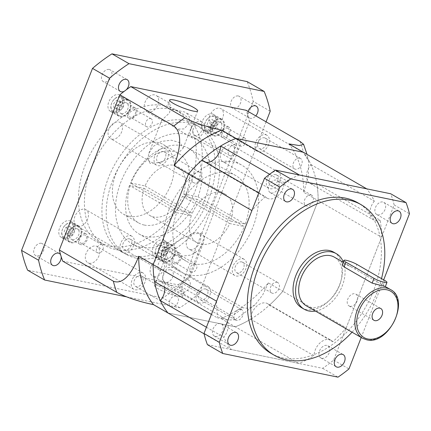 <?xml version="1.0" encoding="UTF-8"?>
<svg xmlns="http://www.w3.org/2000/svg" width="431" height="431" viewBox="0 0 431 431"><rect width="100%" height="100%" fill="white"/><g stroke="black" fill="none" stroke-linecap="round" stroke-linejoin="round"><path stroke-width="0.32" stroke-dasharray="2.15 1.62" d="M211.422 314.42L217.946 318.18A13.372 9.067 120 0 1 222.638 317.685A13.372 9.067 120 0 1 224.524 318.396A13.372 9.067 120 0 1 223.781 337.252A106.953 72.532 120 0 0 231.377 349.568L298.688 363.398A106.953 72.532 120 0 0 314.054 355.79L250.653 319.204A13.372 9.067 120 0 1 265.755 302.977A13.372 9.067 120 0 1 267.646 303.688L331.046 340.274A13.372 9.067 120 0 0 329.155 339.563A13.372 9.067 120 0 0 314.054 355.79M164.604 287.402A13.372 9.067 120 0 0 161.129 281.809A13.372 9.067 120 0 0 159.238 281.098A13.372 9.067 120 0 0 154.546 281.594M201.934 160.057A13.372 9.067 120 0 0 203.68 161.55A13.372 9.067 120 0 0 205.846 162.315M316.78 183.644A13.372 9.067 120 0 1 310.196 183.428A13.372 9.067 120 0 1 310.94 164.577A106.953 72.532 120 0 0 303.349 152.256A106.953 72.532 120 0 1 318.153 200.62A106.953 72.532 120 0 0 316.78 183.644L380.174 220.23A106.953 72.532 120 0 1 381.548 237.206L318.153 200.62L282.817 291.248L318.153 200.62L303.683 192.269A106.953 72.532 120 0 0 288.878 143.906M267.646 303.688A13.372 9.067 120 0 1 269.391 305.186A106.953 72.532 120 0 0 282.817 291.248L346.212 327.835L381.548 237.206M62.737 261.159L177.992 284.832L232.029 316.015L235.261 319.754L229.777 319.969L220.823 318.461L235.288 326.811L167.977 312.981L235.288 326.811A106.953 72.532 120 0 0 250.653 319.204M258.81 192.878L265.329 196.644A106.953 72.532 120 0 0 251.909 210.576M220.823 318.461A106.953 72.532 120 0 0 268.346 282.903L282.817 291.248A106.953 72.532 120 0 1 235.288 326.811L298.688 363.398M204.068 333.809L231.377 349.568M206.427 327.237L223.781 337.252M269.391 305.186L332.791 341.772A106.953 72.532 120 0 0 346.212 327.835M310.94 164.577L374.34 201.164A106.953 72.532 120 0 0 366.743 188.843M216.572 301.21A106.953 72.532 120 0 0 217.946 318.18M332.791 341.772A13.372 9.067 120 0 0 331.046 340.274M374.34 201.164A13.372 9.067 120 0 0 373.596 220.015A13.372 9.067 120 0 0 380.174 220.23M299.432 175.018A106.953 72.532 120 0 0 284.072 182.62A13.372 9.067 120 0 1 278.038 195.572A13.372 9.067 120 0 1 267.08 198.136A13.372 9.067 120 0 1 265.329 196.644M269.607 174.275L284.072 182.62M385.287 286.55L350.678 266.579L344.865 264.02L342.306 264.553M350.015 306.296A6.821 4.622 120 0 0 356.82 301.668A6.821 4.622 120 0 0 355.866 294.12A6.821 4.622 120 0 0 354.907 293.753A6.821 4.622 120 0 0 348.103 298.381A6.821 4.622 120 0 0 349.051 305.929A6.821 4.622 120 0 0 350.015 306.296M306.301 305.8A28.074 19.039 120 0 0 310.272 307.298A28.074 19.039 120 0 0 338.276 288.253A28.074 19.039 120 0 0 334.37 257.167M321.844 358.312A7.02 4.763 120 0 0 328.848 353.549A7.02 4.763 120 0 0 327.872 345.775A7.02 4.763 120 0 0 326.876 345.403A7.02 4.763 120 0 0 319.877 350.166A7.02 4.763 120 0 0 320.853 357.935A7.02 4.763 120 0 0 321.844 358.312M377.761 214.891A7.02 4.763 120 0 0 384.764 210.129A7.02 4.763 120 0 0 383.789 202.36A7.02 4.763 120 0 0 382.793 201.983A7.02 4.763 120 0 0 375.794 206.745A7.02 4.763 120 0 0 376.769 214.514A7.02 4.763 120 0 0 377.761 214.891M271.244 193.013A7.02 4.763 120 0 0 278.243 188.25A7.02 4.763 120 0 0 277.268 180.481A7.02 4.763 120 0 0 276.276 180.104A7.02 4.763 120 0 0 269.273 184.867A7.02 4.763 120 0 0 270.253 192.635A7.02 4.763 120 0 0 271.244 193.013M215.328 336.433A7.02 4.763 120 0 0 222.326 331.671A7.02 4.763 120 0 0 221.351 323.897A7.02 4.763 120 0 0 220.36 323.525A7.02 4.763 120 0 0 213.356 328.287A7.02 4.763 120 0 0 214.336 336.056A7.02 4.763 120 0 0 215.328 336.433M301.743 307.804A32.088 21.76 120 0 0 306.279 309.512A32.088 21.76 120 0 0 338.287 287.746A32.088 21.76 120 0 0 333.82 252.221M270.943 353.312A86.9 58.934 120 0 0 283.226 357.945A86.9 58.934 120 0 0 369.911 299.001A86.9 58.934 120 0 0 357.816 202.78M207.408 344.649L322.657 368.322A127.01 86.13 120 0 0 333.632 360.111L394.133 204.935A127.01 86.13 120 0 0 390.712 193.767M394.133 204.935L409.45 213.771M333.632 360.111L348.948 368.952M322.657 368.322L337.979 377.157M361.216 337.489L383.682 279.864M352.057 332.204A86.9 58.934 120 0 0 381.51 278.615M315.427 311.069A32.088 21.76 120 0 0 339.342 292.078A32.088 21.76 120 0 0 343.313 261.973M124.295 91.275A6.821 4.622 120 0 0 126.224 89.831M109.151 69.445A6.821 4.622 -60 0 1 110.115 69.811A6.821 4.622 -60 0 1 111.063 77.359A6.821 4.622 -60 0 1 104.259 81.987A6.821 4.622 -60 0 1 103.295 81.621A6.821 4.622 -60 0 1 102.346 74.073A6.821 4.622 -60 0 1 109.151 69.445M61.175 256.677A6.821 4.622 120 0 0 60.572 254.71M41.371 243.289A6.821 4.622 -60 0 1 42.335 243.65A6.821 4.622 -60 0 1 43.283 251.203A6.821 4.622 -60 0 1 36.484 255.825A6.821 4.622 -60 0 1 35.52 255.464A6.821 4.622 -60 0 1 34.572 247.911A6.821 4.622 -60 0 1 41.371 243.289M170.487 269.806A6.821 4.622 -60 0 1 171.446 270.172A6.821 4.622 -60 0 1 172.4 277.72A6.821 4.622 -60 0 1 165.596 282.348A6.821 4.622 -60 0 1 164.631 281.982A6.821 4.622 -60 0 1 163.683 274.434A6.821 4.622 -60 0 1 170.487 269.806M177.992 284.832A127.01 86.13 120 0 0 182.561 281.605A6.821 4.622 120 0 0 181.65 291.803A6.821 4.622 120 0 0 182.615 292.17A6.821 4.622 120 0 0 189.419 287.542A6.821 4.622 120 0 0 188.471 279.994A6.821 4.622 120 0 0 187.507 279.633A6.821 4.622 120 0 0 184.49 280.166A127.01 86.13 120 0 0 188.961 276.621L249.463 121.445A127.01 86.13 120 0 0 248.213 116.726A6.821 4.622 120 0 0 249.43 117.965A6.821 4.622 120 0 0 250.395 118.326A6.821 4.622 120 0 0 255.766 115.891M238.262 95.968A6.821 4.622 -60 0 1 239.227 96.328A6.821 4.622 -60 0 1 240.175 103.882A6.821 4.622 -60 0 1 233.376 108.504A6.821 4.622 -60 0 1 232.411 108.143A6.821 4.622 -60 0 1 231.463 100.59A6.821 4.622 -60 0 1 238.262 95.968M207.715 130.48A7.618 5.167 -60 0 1 204.849 123.632A7.618 5.167 -60 0 1 207.785 118.547A7.618 5.167 -60 0 1 213.178 116.467A7.618 5.167 -60 0 1 215.651 124.543A7.618 5.167 -60 0 1 207.715 130.48M214.245 115.88A8.69 5.894 120 0 0 208.092 118.25A8.69 5.894 120 0 0 204.747 124.053A8.69 5.894 120 0 0 206.783 131.396A8.69 5.894 120 0 0 208.011 131.859A8.69 5.894 120 0 0 216.68 125.965A8.69 5.894 120 0 0 215.473 116.343A8.69 5.894 120 0 0 214.245 115.88M158.576 256.515A7.618 5.167 -60 0 1 155.71 249.668A7.618 5.167 -60 0 1 158.646 244.582A7.618 5.167 -60 0 1 164.039 242.502A7.618 5.167 -60 0 1 166.511 250.578A7.618 5.167 -60 0 1 158.576 256.515M165.105 241.915A8.69 5.894 120 0 0 158.953 244.285A8.69 5.894 120 0 0 155.607 250.082A8.69 5.894 120 0 0 157.644 257.431A8.69 5.894 120 0 0 158.872 257.894A8.69 5.894 120 0 0 167.546 252A8.69 5.894 120 0 0 166.334 242.378A8.69 5.894 120 0 0 165.105 241.915M64.968 237.292A7.618 5.167 -60 0 1 62.102 230.445A7.618 5.167 -60 0 1 65.038 225.354A7.618 5.167 -60 0 1 70.436 223.274A7.618 5.167 -60 0 1 72.904 231.35A7.618 5.167 -60 0 1 64.968 237.292M71.498 222.687A8.69 5.894 120 0 0 65.345 225.057A8.69 5.894 120 0 0 61.999 230.86A8.69 5.894 120 0 0 64.041 238.203A8.69 5.894 120 0 0 65.27 238.666A8.69 5.894 120 0 0 73.938 232.772A8.69 5.894 120 0 0 72.726 223.15A8.69 5.894 120 0 0 71.498 222.687M214.142 135.393A8.69 5.894 -60 0 1 212.914 134.93A8.69 5.894 -60 0 1 211.702 125.308A8.69 5.894 -60 0 1 220.37 119.414A8.69 5.894 -60 0 1 221.599 119.877A8.69 5.894 -60 0 1 222.811 129.499A8.69 5.894 -60 0 1 214.142 135.393M165.003 261.428A8.69 5.894 -60 0 1 163.775 260.965A8.69 5.894 -60 0 1 162.562 251.343A8.69 5.894 -60 0 1 171.231 245.449A8.69 5.894 -60 0 1 172.459 245.912A8.69 5.894 -60 0 1 173.671 255.535A8.69 5.894 -60 0 1 165.003 261.428M71.395 242.2A8.69 5.894 -60 0 1 70.167 241.737A8.69 5.894 -60 0 1 68.955 232.115A8.69 5.894 -60 0 1 77.623 226.221A8.69 5.894 -60 0 1 78.851 226.684A8.69 5.894 -60 0 1 80.064 236.307A8.69 5.894 -60 0 1 71.395 242.2M114.107 111.257A7.618 5.167 -60 0 1 111.241 104.41A7.618 5.167 -60 0 1 114.177 99.319A7.618 5.167 -60 0 1 119.57 97.239A7.618 5.167 -60 0 1 122.043 105.315A7.618 5.167 -60 0 1 114.107 111.257M120.637 96.652A8.69 5.894 120 0 0 114.484 99.022A8.69 5.894 120 0 0 111.139 104.825A8.69 5.894 120 0 0 113.181 112.168A8.69 5.894 120 0 0 114.409 112.631A8.69 5.894 120 0 0 123.077 106.737A8.69 5.894 120 0 0 121.865 97.115A8.69 5.894 120 0 0 120.637 96.652M120.535 116.165A8.69 5.894 -60 0 1 119.306 115.702A8.69 5.894 -60 0 1 118.094 106.08A8.69 5.894 -60 0 1 126.762 100.186A8.69 5.894 -60 0 1 127.991 100.649A8.69 5.894 -60 0 1 129.203 110.271A8.69 5.894 -60 0 1 120.535 116.165M118.493 94.664A9.358 6.346 -60 0 1 119.818 95.159A9.358 6.346 -60 0 1 121.122 105.525A9.358 6.346 -60 0 1 111.785 111.871A9.358 6.346 -60 0 1 110.46 111.37A9.358 6.346 -60 0 1 109.156 101.01A9.358 6.346 -60 0 1 118.493 94.664M127.005 99.572A9.358 6.346 -60 0 1 128.325 100.073A9.358 6.346 -60 0 1 129.629 110.433A9.358 6.346 -60 0 1 120.292 116.779A9.358 6.346 -60 0 1 118.972 116.284A9.358 6.346 -60 0 1 117.668 105.918A9.358 6.346 -60 0 1 127.005 99.572M212.1 113.886A9.358 6.346 -60 0 1 213.426 114.387A9.358 6.346 -60 0 1 214.724 124.748A9.358 6.346 -60 0 1 205.393 131.099A9.358 6.346 -60 0 1 204.068 130.598A9.358 6.346 -60 0 1 202.764 120.238A9.358 6.346 -60 0 1 212.1 113.886M220.613 118.8A9.358 6.346 -60 0 1 221.933 119.301A9.358 6.346 -60 0 1 223.236 129.661A9.358 6.346 -60 0 1 213.9 136.007A9.358 6.346 -60 0 1 212.58 135.512A9.358 6.346 -60 0 1 211.276 125.146A9.358 6.346 -60 0 1 220.613 118.8M144.272 225.052A40.11 27.201 120 0 0 184.279 197.845A40.11 27.201 120 0 0 178.693 153.436A40.11 27.201 120 0 0 173.025 151.297A40.11 27.201 120 0 0 133.017 178.504A40.11 27.201 120 0 0 138.599 222.913A40.11 27.201 120 0 0 144.272 225.052M128.95 216.211A40.11 27.201 120 0 0 168.963 189.004A40.11 27.201 120 0 0 163.376 144.595A40.11 27.201 120 0 0 157.708 142.456A40.11 27.201 120 0 0 117.701 169.663A40.11 27.201 120 0 0 123.282 214.072A40.11 27.201 120 0 0 128.95 216.211M115.939 249.587A76.406 51.817 120 0 0 192.156 197.754A76.406 51.817 120 0 0 181.521 113.159A76.406 51.817 120 0 0 170.719 109.086A76.406 51.817 120 0 0 94.502 160.914A76.406 51.817 120 0 0 105.137 245.514A76.406 51.817 120 0 0 115.939 249.587M109.98 246.149A76.406 51.817 120 0 0 186.197 194.316A76.406 51.817 120 0 0 175.562 109.722A76.406 51.817 120 0 0 164.761 105.643A76.406 51.817 120 0 0 88.544 157.477A76.406 51.817 120 0 0 99.184 242.071A76.406 51.817 120 0 0 109.98 246.149M183.493 293.597C184.657 292.277 183.789 290.311 180.907 287.692C177.27 286.545 172.923 285.511 167.864 284.579L165.763 283.63L162.336 278.922L163.559 272.559L168.117 267.592L174.577 267.371L177.017 268.513L185.836 275.053L190.206 276.39L182.696 283.593L181.435 289.939L182.949 293.549L183.811 293.199L182.555 296.42A15.042 2.43 -158.7 0 1 173.273 295.197A15.042 2.43 -158.7 0 1 158.269 288.845A15.042 2.43 -158.7 0 1 154.53 285.494A15.042 2.43 -158.7 0 1 163.812 286.717A15.042 2.43 -158.7 0 1 178.811 293.064A15.042 2.43 -158.7 0 1 182.555 296.42M202.166 233.166L192.759 233.871L182.852 238.181L174.108 243.203L169.006 248.353L171.958 253.735L180.81 256.283L190.863 255.093L198.632 250.255L203.308 243.186L204.391 237.67L202.166 233.166M188.94 274.924A61.498 41.705 120 0 0 250.282 233.203A61.498 41.705 120 0 0 241.721 165.111A61.498 41.705 120 0 0 233.031 161.835A61.498 41.705 120 0 0 171.683 203.551A61.498 41.705 120 0 0 180.244 271.643A61.498 41.705 120 0 0 188.94 274.924M140.856 247.173A61.498 41.705 120 0 0 202.204 205.458A61.498 41.705 120 0 0 193.643 137.365A61.498 41.705 120 0 0 184.947 134.084A61.498 41.705 120 0 0 123.6 175.805A61.498 41.705 120 0 0 132.161 243.898A61.498 41.705 120 0 0 140.856 247.173M161.981 120.098L166.35 121.429L175.169 127.975L177.61 129.117L184.064 128.901L188.622 123.934L189.85 117.571L186.424 112.857L184.323 111.904C179.264 110.977 174.916 109.937 171.279 108.79C168.397 106.177 167.535 104.205 168.693 102.885L169.238 102.939L170.751 106.538L169.496 112.884L161.776 120.244L146.772 111.586A9.358 6.346 120 0 0 148.097 112.082A9.358 6.346 120 0 0 157.434 105.735A9.358 6.346 120 0 0 156.13 95.375A9.358 6.346 120 0 0 154.804 94.874A9.358 6.346 120 0 0 145.468 101.22A9.358 6.346 120 0 0 146.772 111.586M169.631 100.062L168.693 102.885M150.02 163.322L147.795 158.813L148.873 153.301L153.544 146.244L161.302 141.4L171.349 140.199L180.228 142.747L183.18 148.129L178.062 153.291L169.313 158.312L159.416 162.616L150.02 163.322M111.915 139.154A9.358 6.346 120 0 0 121.251 132.807A9.358 6.346 120 0 0 119.947 122.447A9.358 6.346 120 0 0 118.627 121.946A9.358 6.346 120 0 0 109.291 128.293A9.358 6.346 120 0 0 110.595 138.658A9.358 6.346 120 0 0 111.915 139.154M164.577 148.463A9.358 6.346 -60 0 1 165.903 148.964A9.358 6.346 -60 0 1 167.206 159.325A9.358 6.346 -60 0 1 157.87 165.676A9.358 6.346 -60 0 1 156.545 165.175A9.358 6.346 -60 0 1 155.241 154.815A9.358 6.346 -60 0 1 164.577 148.463M163.381 151.54A6.018 4.078 -60 0 1 164.233 151.857A6.018 4.078 -60 0 1 165.068 158.522A6.018 4.078 -60 0 1 159.066 162.6A6.018 4.078 -60 0 1 158.215 162.282A6.018 4.078 -60 0 1 157.38 155.618A6.018 4.078 -60 0 1 163.381 151.54M198.696 171.921A6.018 4.078 -60 0 1 199.548 172.238A6.018 4.078 -60 0 1 200.383 178.903A6.018 4.078 -60 0 1 194.381 182.981A6.018 4.078 -60 0 1 193.53 182.663A6.018 4.078 -60 0 1 192.695 175.999A6.018 4.078 -60 0 1 198.696 171.921M200.76 121.391A9.358 6.346 -60 0 1 202.08 121.892A9.358 6.346 -60 0 1 203.384 132.252A9.358 6.346 -60 0 1 194.047 138.604A9.358 6.346 -60 0 1 192.727 138.103A9.358 6.346 -60 0 1 191.423 127.743A9.358 6.346 -60 0 1 200.76 121.391M199.564 124.467A6.018 4.078 -60 0 1 200.41 124.785A6.018 4.078 -60 0 1 201.25 131.45A6.018 4.078 -60 0 1 195.248 135.528A6.018 4.078 -60 0 1 194.397 135.21A6.018 4.078 -60 0 1 193.562 128.546A6.018 4.078 -60 0 1 199.564 124.467M234.879 144.848A6.018 4.078 -60 0 1 235.73 145.166A6.018 4.078 -60 0 1 236.565 151.831A6.018 4.078 -60 0 1 230.563 155.909A6.018 4.078 -60 0 1 229.712 155.591A6.018 4.078 -60 0 1 228.877 148.927A6.018 4.078 -60 0 1 234.879 144.848M212.919 125.399A9.358 6.346 120 0 0 222.251 119.048A9.358 6.346 120 0 0 220.952 108.687A9.358 6.346 120 0 0 219.627 108.186A9.358 6.346 120 0 0 210.29 114.538A9.358 6.346 120 0 0 211.594 124.898A9.358 6.346 120 0 0 212.919 125.399M265.582 134.709A9.358 6.346 -60 0 1 266.902 135.205A9.358 6.346 -60 0 1 268.206 145.57A9.358 6.346 -60 0 1 258.869 151.917A9.358 6.346 -60 0 1 257.549 151.416A9.358 6.346 -60 0 1 256.246 141.056A9.358 6.346 -60 0 1 265.582 134.709M264.381 137.78A6.018 4.078 -60 0 1 265.232 138.103A6.018 4.078 -60 0 1 266.072 144.762A6.018 4.078 -60 0 1 260.071 148.846A6.018 4.078 -60 0 1 259.22 148.523A6.018 4.078 -60 0 1 258.379 141.864A6.018 4.078 -60 0 1 264.381 137.78M299.696 158.161A6.018 4.078 -60 0 1 300.547 158.484A6.018 4.078 -60 0 1 301.388 165.143A6.018 4.078 -60 0 1 295.386 169.227A6.018 4.078 -60 0 1 294.535 168.904A6.018 4.078 -60 0 1 293.694 162.245A6.018 4.078 -60 0 1 299.696 158.161M224.19 162.218A9.358 6.346 120 0 0 233.521 155.866A9.358 6.346 120 0 0 232.223 145.506A9.358 6.346 120 0 0 230.897 145.005A9.358 6.346 120 0 0 221.561 151.356A9.358 6.346 120 0 0 222.865 161.717A9.358 6.346 120 0 0 224.19 162.218M276.853 171.527A9.358 6.346 -60 0 1 278.173 172.023A9.358 6.346 -60 0 1 279.477 182.388A9.358 6.346 -60 0 1 270.14 188.735A9.358 6.346 -60 0 1 268.82 188.239A9.358 6.346 -60 0 1 267.516 177.874A9.358 6.346 -60 0 1 276.853 171.527M275.651 174.598A6.018 4.078 -60 0 1 276.503 174.921A6.018 4.078 -60 0 1 277.343 181.58A6.018 4.078 -60 0 1 271.341 185.664A6.018 4.078 -60 0 1 270.49 185.341A6.018 4.078 -60 0 1 269.65 178.682A6.018 4.078 -60 0 1 275.651 174.598M310.966 194.979A6.018 4.078 -60 0 1 311.818 195.302A6.018 4.078 -60 0 1 312.658 201.961A6.018 4.078 -60 0 1 306.656 206.045A6.018 4.078 -60 0 1 305.805 205.722A6.018 4.078 -60 0 1 304.97 199.063A6.018 4.078 -60 0 1 310.966 194.979M190.163 249.49A9.358 6.346 120 0 0 199.494 243.143A9.358 6.346 120 0 0 198.195 232.783A9.358 6.346 120 0 0 196.87 232.282A9.358 6.346 120 0 0 187.533 238.634A9.358 6.346 120 0 0 188.837 248.994A9.358 6.346 120 0 0 190.163 249.49M242.825 258.805A9.358 6.346 -60 0 1 244.145 259.3A9.358 6.346 -60 0 1 245.449 269.666A9.358 6.346 -60 0 1 236.113 276.012A9.358 6.346 -60 0 1 234.793 275.511A9.358 6.346 -60 0 1 233.489 265.151A9.358 6.346 -60 0 1 242.825 258.805M241.624 261.876A6.018 4.078 -60 0 1 242.475 262.199A6.018 4.078 -60 0 1 243.316 268.858A6.018 4.078 -60 0 1 237.314 272.942A6.018 4.078 -60 0 1 236.463 272.618A6.018 4.078 -60 0 1 235.622 265.959A6.018 4.078 -60 0 1 241.624 261.876M276.939 282.257A6.018 4.078 -60 0 1 277.79 282.58A6.018 4.078 -60 0 1 278.631 289.239A6.018 4.078 -60 0 1 272.629 293.322A6.018 4.078 -60 0 1 271.778 292.999A6.018 4.078 -60 0 1 270.943 286.34A6.018 4.078 -60 0 1 276.939 282.257M153.98 276.562A9.358 6.346 120 0 0 163.317 270.215A9.358 6.346 120 0 0 162.013 259.855A9.358 6.346 120 0 0 160.688 259.354A9.358 6.346 120 0 0 151.356 265.701A9.358 6.346 120 0 0 152.655 276.066A9.358 6.346 120 0 0 153.98 276.562M207.963 286.373A9.358 6.346 -60 0 1 209.267 296.738A9.358 6.346 -60 0 1 199.936 303.085A9.358 6.346 -60 0 1 198.61 302.584A9.358 6.346 -60 0 1 197.306 292.223A9.358 6.346 -60 0 1 206.643 285.877A9.358 6.346 -60 0 1 207.963 286.373L190.206 276.39M205.447 288.948A6.018 4.078 -60 0 1 206.293 289.271A6.018 4.078 -60 0 1 207.133 295.93A6.018 4.078 -60 0 1 201.132 300.008A6.018 4.078 -60 0 1 200.28 299.69A6.018 4.078 -60 0 1 199.445 293.026A6.018 4.078 -60 0 1 205.447 288.948M240.762 309.329A6.018 4.078 -60 0 1 241.613 309.652A6.018 4.078 -60 0 1 242.448 316.311A6.018 4.078 -60 0 1 236.447 320.389A6.018 4.078 -60 0 1 235.595 320.071A6.018 4.078 -60 0 1 234.76 313.407A6.018 4.078 -60 0 1 240.762 309.329M89.158 263.249A9.358 6.346 120 0 0 98.494 256.903A9.358 6.346 120 0 0 97.191 246.537A9.358 6.346 120 0 0 95.871 246.042A9.358 6.346 120 0 0 86.534 252.388A9.358 6.346 120 0 0 87.838 262.748A9.358 6.346 120 0 0 89.158 263.249M141.821 272.559A9.358 6.346 -60 0 1 143.146 273.06A9.358 6.346 -60 0 1 144.45 283.42A9.358 6.346 -60 0 1 135.113 289.772A9.358 6.346 -60 0 1 133.788 289.271A9.358 6.346 -60 0 1 132.484 278.911A9.358 6.346 -60 0 1 141.821 272.559M140.625 275.635A6.018 4.078 -60 0 1 141.476 275.953A6.018 4.078 -60 0 1 142.311 282.617A6.018 4.078 -60 0 1 136.309 286.696A6.018 4.078 -60 0 1 135.458 286.378A6.018 4.078 -60 0 1 134.623 279.714A6.018 4.078 -60 0 1 140.625 275.635M175.94 296.016A6.018 4.078 -60 0 1 176.791 296.334A6.018 4.078 -60 0 1 177.626 302.998A6.018 4.078 -60 0 1 171.624 307.077A6.018 4.078 -60 0 1 170.778 306.759A6.018 4.078 -60 0 1 169.938 300.095A6.018 4.078 -60 0 1 175.94 296.016M77.887 226.431A9.358 6.346 120 0 0 87.224 220.085A9.358 6.346 120 0 0 85.92 209.719A9.358 6.346 120 0 0 84.6 209.224A9.358 6.346 120 0 0 75.263 215.57A9.358 6.346 120 0 0 76.567 225.93A9.358 6.346 120 0 0 77.887 226.431M130.55 235.741A9.358 6.346 -60 0 1 131.875 236.242A9.358 6.346 -60 0 1 133.179 246.602A9.358 6.346 -60 0 1 123.842 252.949A9.358 6.346 -60 0 1 122.517 252.453A9.358 6.346 -60 0 1 121.213 242.093A9.358 6.346 -60 0 1 130.55 235.741M129.354 238.817A6.018 4.078 -60 0 1 130.205 239.135A6.018 4.078 -60 0 1 131.04 245.799A6.018 4.078 -60 0 1 125.038 249.878A6.018 4.078 -60 0 1 124.187 249.56A6.018 4.078 -60 0 1 123.352 242.895A6.018 4.078 -60 0 1 129.354 238.817M164.669 259.198A6.018 4.078 -60 0 1 165.52 259.516A6.018 4.078 -60 0 1 166.355 266.18A6.018 4.078 -60 0 1 160.354 270.259A6.018 4.078 -60 0 1 159.502 269.941A6.018 4.078 -60 0 1 158.667 263.276A6.018 4.078 -60 0 1 164.669 259.198M145.08 185.96L192.312 213.216L177.696 210.215L130.464 182.954L145.08 185.96A28.074 19.039 -60 0 1 173.817 165.305A28.074 19.039 -60 0 1 177.787 166.802A28.074 19.039 -60 0 1 183.385 193.826L198.001 196.827A49.468 33.548 120 0 0 188.476 148.275A49.468 33.548 120 0 0 181.489 145.64A49.468 33.548 120 0 0 130.464 182.954M188.476 148.275L235.709 175.536A49.468 33.548 120 0 1 245.228 224.082L230.612 221.081A28.074 19.039 120 0 0 225.014 194.063A28.074 19.039 120 0 0 221.049 192.565A28.074 19.039 120 0 0 192.312 213.216M235.709 175.536A49.468 33.548 120 0 0 228.716 172.896A49.468 33.548 120 0 0 177.696 210.215M245.228 224.082L198.001 196.827M136.541 258.239A73.529 49.867 120 0 0 209.892 208.356A73.529 49.867 120 0 0 199.655 126.946A73.529 49.867 120 0 0 189.263 123.024A73.529 49.867 120 0 0 115.912 172.901A73.529 49.867 120 0 0 126.148 254.317A73.529 49.867 120 0 0 136.541 258.239M132.29 255.782A73.529 49.867 120 0 0 205.635 205.905A73.529 49.867 120 0 0 195.399 124.489A73.529 49.867 120 0 0 185.007 120.567A73.529 49.867 120 0 0 111.656 170.444A73.529 49.867 120 0 0 121.892 251.86A73.529 49.867 120 0 0 132.29 255.782M162.961 239.922A9.358 6.346 -60 0 1 164.286 240.423A9.358 6.346 -60 0 1 165.59 250.783A9.358 6.346 -60 0 1 156.254 257.135A9.358 6.346 -60 0 1 154.928 256.634A9.358 6.346 -60 0 1 153.625 246.273A9.358 6.346 -60 0 1 162.961 239.922M171.473 244.835A9.358 6.346 -60 0 1 172.793 245.331A9.358 6.346 -60 0 1 174.097 255.696A9.358 6.346 -60 0 1 164.761 262.043A9.358 6.346 -60 0 1 163.441 261.547A9.358 6.346 -60 0 1 162.137 251.181A9.358 6.346 -60 0 1 171.473 244.835M69.353 220.694A9.358 6.346 -60 0 1 70.679 221.195A9.358 6.346 -60 0 1 71.982 231.555A9.358 6.346 -60 0 1 62.646 237.907A9.358 6.346 -60 0 1 61.321 237.406A9.358 6.346 -60 0 1 60.017 227.045A9.358 6.346 -60 0 1 69.353 220.694M77.866 225.607A9.358 6.346 -60 0 1 79.185 226.108A9.358 6.346 -60 0 1 80.489 236.468A9.358 6.346 -60 0 1 71.153 242.815A9.358 6.346 -60 0 1 69.833 242.319A9.358 6.346 -60 0 1 68.529 231.953A9.358 6.346 -60 0 1 77.866 225.607M270.215 111.214L253.196 101.393A153.748 104.264 120 0 0 247.141 81.604M253.196 101.393L182.232 283.404A153.748 104.264 120 0 1 162.789 297.956L27.606 270.189M126.563 296.84L179.808 307.777A153.748 104.264 120 0 0 199.251 293.225L182.232 283.404M266.072 121.838L199.251 293.225M248.057 111.44A6.821 4.622 120 0 0 247.609 114.765A127.01 86.13 120 0 0 246.047 110.277M179.808 307.777L162.789 297.956M230.612 221.081L183.385 193.826M188.961 276.621L243.003 307.809A127.01 86.13 -60 0 1 232.029 316.015M182.561 281.605A127.01 86.13 120 0 0 184.49 280.166A6.821 4.622 120 0 0 182.561 281.605M249.463 121.445L303.499 152.628L308.709 161.334L308.273 177.001L303.683 192.269M248.213 116.726A127.01 86.13 120 0 0 247.609 114.765A6.821 4.622 120 0 0 248.213 116.726M268.346 282.903L262.738 294.874L255.087 304.814L249.102 308.391L243.003 307.809M129.505 185.416A49.468 33.548 120 0 0 139.03 233.963A49.468 33.548 120 0 0 197.042 199.284L182.426 196.283A28.074 19.039 -60 0 1 149.719 215.435A28.074 19.039 -60 0 1 144.121 188.417L129.505 185.416L176.737 212.672A49.468 33.548 120 0 0 186.257 261.224A49.468 33.548 120 0 0 244.269 226.544L197.042 199.284M176.737 212.672L191.353 215.672A28.074 19.039 120 0 0 196.951 242.696A28.074 19.039 120 0 0 229.653 223.538L244.269 226.544M191.353 215.672L144.121 188.417M182.426 196.283L229.653 223.538M119.829 100.919L119.974 104.889L116.984 108.219L113.854 107.578L113.709 103.607L116.699 100.278L119.829 100.919L123.234 102.885L123.374 106.856L119.974 104.889M123.374 106.856L120.389 110.185L117.254 109.544L117.113 105.568L120.104 102.239L123.234 102.885M120.104 102.239L116.699 100.278M117.113 105.568L113.709 103.607M117.254 109.544L113.854 107.578M120.389 110.185L116.984 108.219M65.814 227.616L69.348 226.065L71.234 228.732L69.59 232.95L66.056 234.502L64.171 231.835L65.814 227.616L69.213 229.583L72.747 228.031L69.348 226.065M158.317 252.841L158.177 248.865L161.167 245.535L164.297 246.182L164.443 250.152L161.453 253.482L158.317 252.841L161.722 254.802L161.582 250.831L158.177 248.865M212.338 126.143L208.803 127.689L206.912 125.028L208.556 120.809L212.09 119.258L213.981 121.925L212.338 126.143L215.742 128.104L212.208 129.656L208.803 127.689M72.747 228.031L74.638 230.698L72.995 234.911L69.461 236.463L67.57 233.801L69.213 229.583M67.57 233.801L64.171 231.835M69.461 236.463L66.056 234.502M72.995 234.911L69.59 232.95M74.638 230.698L71.234 228.732M212.208 129.656L210.317 126.989L211.96 122.776L215.495 121.224L217.386 123.891L215.742 128.104M217.386 123.891L213.981 121.925M215.495 121.224L212.09 119.258M211.96 122.776L208.556 120.809M210.317 126.989L206.912 125.028M161.582 250.831L164.572 247.502L167.702 248.143L167.842 252.119L164.857 255.448L161.722 254.802M164.857 255.448L161.453 253.482M167.842 252.119L164.443 250.152M167.702 248.143L164.297 246.182M164.572 247.502L161.167 245.535M215.101 132.937A6.018 4.078 120 0 0 221.103 128.853A6.018 4.078 120 0 0 220.263 122.194A6.018 4.078 120 0 0 219.411 121.871A6.018 4.078 120 0 0 213.41 125.954A6.018 4.078 120 0 0 214.25 132.613A6.018 4.078 120 0 0 215.101 132.937M227.924 126.784A6.018 4.078 -60 0 1 228.775 127.102A6.018 4.078 -60 0 1 229.61 133.766A6.018 4.078 -60 0 1 223.608 137.845A6.018 4.078 -60 0 1 222.757 137.527A6.018 4.078 -60 0 1 221.922 130.862A6.018 4.078 -60 0 1 227.924 126.784M227.396 128.136A4.547 3.082 -60 0 1 228.037 128.379A4.547 3.082 -60 0 1 228.672 133.411A4.547 3.082 -60 0 1 224.136 136.492A4.547 3.082 -60 0 1 223.495 136.25A4.547 3.082 -60 0 1 222.859 131.218A4.547 3.082 -60 0 1 227.396 128.136M244.205 137.834A4.547 3.082 -60 0 1 244.846 138.076A4.547 3.082 -60 0 1 245.476 143.108A4.547 3.082 -60 0 1 240.945 146.195A4.547 3.082 -60 0 1 240.299 145.953A4.547 3.082 -60 0 1 239.668 140.921A4.547 3.082 -60 0 1 244.205 137.834M165.962 258.972A6.018 4.078 120 0 0 171.964 254.888A6.018 4.078 120 0 0 171.123 248.229A6.018 4.078 120 0 0 170.272 247.906A6.018 4.078 120 0 0 164.27 251.99A6.018 4.078 120 0 0 165.111 258.648A6.018 4.078 120 0 0 165.962 258.972M178.784 252.819A6.018 4.078 -60 0 1 179.635 253.137A6.018 4.078 -60 0 1 180.47 259.801A6.018 4.078 -60 0 1 174.469 263.88A6.018 4.078 -60 0 1 173.618 263.562A6.018 4.078 -60 0 1 172.783 256.898A6.018 4.078 -60 0 1 178.784 252.819M174.997 262.527A4.547 3.082 120 0 0 179.533 259.446A4.547 3.082 120 0 0 178.897 254.414A4.547 3.082 120 0 0 178.256 254.171A4.547 3.082 120 0 0 173.72 257.253A4.547 3.082 120 0 0 174.356 262.285A4.547 3.082 120 0 0 174.997 262.527M195.065 263.869A4.547 3.082 -60 0 1 195.706 264.111A4.547 3.082 -60 0 1 196.337 269.143A4.547 3.082 -60 0 1 191.806 272.23A4.547 3.082 -60 0 1 191.159 271.988A4.547 3.082 -60 0 1 190.529 266.956A4.547 3.082 -60 0 1 195.065 263.869M72.354 239.744A6.018 4.078 120 0 0 78.356 235.66A6.018 4.078 120 0 0 77.515 229.001A6.018 4.078 120 0 0 76.664 228.678A6.018 4.078 120 0 0 70.662 232.762A6.018 4.078 120 0 0 71.503 239.42A6.018 4.078 120 0 0 72.354 239.744M85.176 233.591A6.018 4.078 -60 0 1 86.028 233.914A6.018 4.078 -60 0 1 86.863 240.573A6.018 4.078 -60 0 1 80.861 244.657A6.018 4.078 -60 0 1 80.015 244.334A6.018 4.078 -60 0 1 79.175 237.675A6.018 4.078 -60 0 1 85.176 233.591M81.389 243.305A4.547 3.082 120 0 0 85.925 240.218A4.547 3.082 120 0 0 85.29 235.186A4.547 3.082 120 0 0 84.648 234.943A4.547 3.082 120 0 0 80.112 238.025A4.547 3.082 120 0 0 80.748 243.062A4.547 3.082 120 0 0 81.389 243.305M101.457 244.641A4.547 3.082 -60 0 1 102.099 244.883A4.547 3.082 -60 0 1 102.729 249.921A4.547 3.082 -60 0 1 98.198 253.002A4.547 3.082 -60 0 1 97.557 252.76A4.547 3.082 -60 0 1 96.921 247.728A4.547 3.082 -60 0 1 101.457 244.641M121.494 113.709A6.018 4.078 120 0 0 127.495 109.63A6.018 4.078 120 0 0 126.655 102.966A6.018 4.078 120 0 0 125.804 102.648A6.018 4.078 120 0 0 119.802 106.726A6.018 4.078 120 0 0 120.642 113.385A6.018 4.078 120 0 0 121.494 113.709M134.316 107.556A6.018 4.078 -60 0 1 135.167 107.879A6.018 4.078 -60 0 1 136.002 114.538A6.018 4.078 -60 0 1 130 118.622A6.018 4.078 -60 0 1 129.149 118.299A6.018 4.078 -60 0 1 128.314 111.64A6.018 4.078 -60 0 1 134.316 107.556M133.788 108.908A4.547 3.082 -60 0 1 134.429 109.151A4.547 3.082 -60 0 1 135.065 114.183A4.547 3.082 -60 0 1 130.528 117.27A4.547 3.082 -60 0 1 129.887 117.027A4.547 3.082 -60 0 1 129.252 111.99A4.547 3.082 -60 0 1 133.788 108.908M150.597 118.606A4.547 3.082 -60 0 1 151.238 118.848A4.547 3.082 -60 0 1 151.868 123.886A4.547 3.082 -60 0 1 147.337 126.967A4.547 3.082 -60 0 1 146.691 126.725A4.547 3.082 -60 0 1 146.061 121.693A4.547 3.082 -60 0 1 150.597 118.606M355.031 269.165L356.89 264.402M362.466 338.216A28.074 19.039 120 0 0 366.436 339.714A28.074 19.039 120 0 0 394.44 320.664A28.074 19.039 120 0 0 390.534 289.584M383.116 285.376L384.969 280.608M300.084 141.465A127.01 86.13 -60 0 1 303.499 152.628M310.196 183.428L373.596 220.015M161.129 281.809L224.524 318.396M203.68 161.55L267.08 198.136M355.866 294.12L380.762 308.483M327.872 345.775L343.189 354.616M383.789 202.36L399.106 211.195M277.268 180.481L292.584 189.317M221.351 323.897L236.667 332.737M214.336 336.056L229.653 344.897M270.253 192.635L285.57 201.476M376.769 214.514L392.086 223.355M320.853 357.935L336.169 366.776M343.195 262.263L350.678 266.579M349.051 305.929L373.946 320.292M127.134 79.633L110.115 69.811M59.354 253.476L42.335 243.65M188.471 279.994L171.446 270.172M256.246 106.155L239.227 96.328M204.849 123.632L204.747 124.053M207.785 118.547L208.092 118.25M155.71 249.668L155.607 250.082M158.646 244.582L158.953 244.285M62.102 230.445L61.999 230.86M65.038 225.354L65.345 225.057M206.783 131.396L212.914 134.93M157.644 257.431L163.775 260.965M64.041 238.203L70.167 241.737M111.241 104.41L111.139 104.825M114.177 99.319L114.484 99.022M113.181 112.168L119.306 115.702M128.325 100.073L119.818 95.159M221.933 119.301L213.426 114.387M163.376 144.595L178.693 153.436M175.562 109.722L181.521 113.159M169.006 248.353L154.53 285.494M193.643 137.365L241.721 165.111M148.873 153.301L161.77 120.227M165.903 148.964L119.947 122.447M199.548 172.238L164.233 151.857M202.08 121.892L186.424 112.857M169.238 102.939L156.13 95.375M235.73 145.166L200.41 124.785M266.902 135.205L220.952 108.687M300.547 158.484L265.232 138.103M278.173 172.023L232.223 145.506M311.818 195.302L276.503 174.921M244.145 259.3L198.195 232.783M277.79 282.58L242.475 262.199M177.017 268.513L162.013 259.855M198.61 302.584L182.949 293.549M241.613 309.652L206.293 289.271M143.146 273.06L97.191 246.537M176.791 296.334L141.476 275.953M131.875 236.242L85.92 209.719M165.52 259.516L130.205 239.135M195.399 124.489L199.655 126.946M172.793 245.331L164.286 240.423M79.185 226.108L70.679 221.195M69.833 242.319L61.321 237.406M163.441 261.547L154.928 256.634M121.892 251.86L126.148 254.317M177.787 166.802L225.014 194.063M235.261 319.754L255.087 304.814M308.709 161.334L307.028 154.384M159.502 269.941L124.187 249.56M122.517 252.453L76.567 225.93M170.778 306.759L135.458 286.378M133.788 289.271L87.838 262.748M235.595 320.071L200.28 299.69M165.763 283.63L152.655 276.066M271.778 292.999L236.463 272.618M234.793 275.511L188.837 248.994M305.805 205.722L270.49 185.341M268.82 188.239L222.865 161.717M294.535 168.904L259.22 148.523M257.549 151.416L211.594 124.898M229.712 155.591L194.397 135.21M192.727 138.103L175.169 127.975M193.53 182.663L158.215 162.282M156.545 165.175L110.595 138.658M183.18 148.129L197.657 110.993M139.03 233.963L186.257 261.224M132.161 243.898L180.244 271.643M203.308 243.186L190.416 276.255M149.719 215.435L196.951 242.696M99.184 242.071L105.137 245.514M123.282 214.072L138.599 222.913M212.58 135.512L204.068 130.598M118.972 116.284L110.46 111.37M121.865 97.115L127.991 100.649M72.726 223.15L78.851 226.684M166.334 242.378L172.459 245.912M215.473 116.343L221.599 119.877M249.43 117.965L232.411 108.143M181.65 291.803L164.631 281.982M52.539 265.286L35.52 255.464M120.319 91.442L103.295 81.621M228.775 127.102L220.263 122.194M244.846 138.076L228.037 128.379M240.299 145.953L223.495 136.25M222.757 137.527L214.25 132.613M179.635 253.137L171.123 248.229M195.706 264.111L178.897 254.414M191.159 271.988L174.356 262.285M173.618 263.562L165.111 258.648M86.028 233.914L77.515 229.001M102.099 244.883L85.29 235.186M97.557 252.76L80.748 243.062M80.015 244.334L71.503 239.42M135.167 107.879L126.655 102.966M151.238 118.848L134.429 109.151M146.691 126.725L129.887 117.027M129.149 118.299L120.642 113.385"/><path stroke-width="0.65" d="M258.81 192.878L201.934 160.057A106.953 72.532 120 0 0 188.509 173.989L251.909 210.576L216.572 301.21L153.172 264.623L188.509 173.989L153.172 264.623A106.953 72.532 120 0 0 154.546 281.594L211.422 314.42M205.846 162.315A13.372 9.067 120 0 0 220.672 146.034L269.607 174.275M307.028 154.384L303.602 144.326L299.243 145.543L288.878 143.906L366.743 188.843L299.432 175.018L236.032 138.432L303.349 152.256L236.032 138.432A106.953 72.532 120 0 0 220.672 146.034M164.604 287.402A13.372 9.067 120 0 1 160.386 300.666A106.953 72.532 120 0 0 167.977 312.981L204.068 333.809M160.386 300.666L206.427 327.237M356.89 264.402A8.022 1.298 21.3 0 0 346.303 260.329A8.022 1.298 21.3 0 0 343.938 260.367A8.022 1.298 21.3 0 0 345.931 262.156L374.016 278.361A8.022 1.298 21.3 0 0 382.017 281.745A8.022 1.298 21.3 0 0 386.968 282.397A8.022 1.298 21.3 0 0 384.969 280.608L356.89 264.402M374.905 320.659A6.821 4.622 120 0 0 381.71 316.031A6.821 4.622 120 0 0 380.762 308.483A6.821 4.622 120 0 0 379.797 308.122A6.821 4.622 120 0 0 372.993 312.744A6.821 4.622 120 0 0 373.946 320.292A6.821 4.622 120 0 0 374.905 320.659M343.195 262.263L334.37 257.167A28.074 19.039 120 0 0 330.399 255.669A28.074 19.039 120 0 0 302.395 274.714A28.074 19.039 120 0 0 306.301 305.8L362.466 338.216L366.646 339.79C388.563 345.84 410.845 299.631 390.534 289.584A28.074 19.039 120 0 0 386.564 288.086A28.074 19.039 120 0 0 358.56 307.131A28.074 19.039 120 0 0 362.466 338.216M343.938 260.367L342.306 264.553L344.078 266.918L372.158 283.124L385.336 286.588L390.534 289.584M337.166 367.147A7.02 4.763 120 0 0 344.164 362.39A7.02 4.763 120 0 0 343.189 354.616A7.02 4.763 120 0 0 342.198 354.244A7.02 4.763 120 0 0 335.194 359.001A7.02 4.763 120 0 0 336.169 366.776A7.02 4.763 120 0 0 337.166 367.147M393.083 223.732A7.02 4.763 120 0 0 400.081 218.97A7.02 4.763 120 0 0 399.106 211.195A7.02 4.763 120 0 0 398.115 210.824A7.02 4.763 120 0 0 391.111 215.586A7.02 4.763 120 0 0 392.086 223.355A7.02 4.763 120 0 0 393.083 223.732M286.561 201.853A7.02 4.763 120 0 0 293.565 197.091A7.02 4.763 120 0 0 292.584 189.317A7.02 4.763 120 0 0 291.593 188.945A7.02 4.763 120 0 0 284.595 193.708A7.02 4.763 120 0 0 285.57 201.476A7.02 4.763 120 0 0 286.561 201.853M230.644 345.269A7.02 4.763 120 0 0 237.648 340.512A7.02 4.763 120 0 0 236.667 332.737A7.02 4.763 120 0 0 235.676 332.366A7.02 4.763 120 0 0 228.678 337.123A7.02 4.763 120 0 0 229.653 344.897A7.02 4.763 120 0 0 230.644 345.269M343.313 261.973A32.088 21.76 120 0 0 336.374 253.692L333.82 252.221A32.088 21.76 120 0 0 329.284 250.508A32.088 21.76 120 0 0 297.277 272.273A32.088 21.76 120 0 0 301.743 307.804L304.297 309.275A32.088 21.76 120 0 0 308.833 310.988A32.088 21.76 120 0 0 315.427 311.069M336.374 253.692A32.088 21.76 120 0 0 331.838 251.984A32.088 21.76 120 0 0 299.831 273.75A32.088 21.76 120 0 0 304.297 309.275M381.51 278.615A86.9 58.934 120 0 0 361.221 204.747L357.816 202.78A86.9 58.934 120 0 0 345.533 198.147A86.9 58.934 120 0 0 258.842 257.097A86.9 58.934 120 0 0 270.943 353.312L274.348 355.279A86.9 58.934 120 0 0 286.631 359.912A86.9 58.934 120 0 0 352.057 332.204M361.221 204.747A86.9 58.934 120 0 0 348.932 200.113A86.9 58.934 120 0 0 262.247 259.058A86.9 58.934 120 0 0 274.348 355.279M383.682 279.864L409.45 213.771A127.01 86.13 120 0 0 406.034 202.608L390.712 193.767L275.463 170.094A127.01 86.13 120 0 0 264.489 178.305L203.987 333.481A127.01 86.13 120 0 0 207.408 344.649L222.725 353.485L337.979 377.157A127.01 86.13 120 0 0 348.948 368.952L361.216 337.489M264.489 178.305L279.811 187.146A127.01 86.13 120 0 1 290.78 178.935L406.034 202.608M275.463 170.094L290.78 178.935M203.987 333.481L219.309 342.322A127.01 86.13 120 0 0 222.725 353.485M219.309 342.322L279.811 187.146M303.602 144.326L300.084 141.465L246.047 110.277L130.792 86.604A127.01 86.13 120 0 0 126.224 89.831A6.821 4.622 120 0 0 127.134 79.633A6.821 4.622 120 0 0 126.17 79.272A6.821 4.622 120 0 0 119.365 83.894A6.821 4.622 120 0 0 120.319 91.442A6.821 4.622 120 0 0 121.278 91.808A6.821 4.622 120 0 0 124.295 91.275A127.01 86.13 120 0 0 119.823 94.815L173.86 126.003A127.01 86.13 -60 0 1 184.834 117.792C196.455 124.074 212.483 128.266 221.566 130.081A106.953 72.532 120 0 0 174.043 165.639L188.509 173.989A106.953 72.532 120 0 1 236.032 138.432L221.566 130.081M119.823 94.815L59.322 249.991A127.01 86.13 120 0 0 60.572 254.71A6.821 4.622 120 0 0 59.354 253.476A6.821 4.622 120 0 0 58.39 253.11A6.821 4.622 120 0 0 51.591 257.738A6.821 4.622 120 0 0 52.539 265.286A6.821 4.622 120 0 0 53.503 265.647A6.821 4.622 120 0 0 58.907 263.169A6.821 4.622 120 0 0 61.175 256.677A127.01 86.13 120 0 0 62.737 261.159L116.779 292.342A127.01 86.13 -60 0 1 113.358 281.179C124.44 285.699 134.003 268.761 138.707 256.273A106.953 72.532 120 0 0 153.511 304.636C144.52 302.842 128.433 298.645 116.779 292.342M255.766 115.891A6.821 4.622 120 0 0 256.246 106.155A6.821 4.622 120 0 0 255.281 105.789A6.821 4.622 120 0 0 248.057 111.44M193.918 107.637A15.042 2.43 21.3 0 0 178.913 101.285A15.042 2.43 21.3 0 0 169.631 100.062A15.042 2.43 21.3 0 0 173.375 103.418A15.042 2.43 21.3 0 0 188.374 109.77A15.042 2.43 21.3 0 0 197.657 110.993A15.042 2.43 21.3 0 0 193.918 107.637M128.977 63.664L111.958 53.843L247.141 81.604L264.16 91.431L128.977 63.664A153.748 104.264 120 0 0 109.533 78.21L38.569 260.222A153.748 104.264 120 0 0 44.625 280.01L126.563 296.84M111.958 53.843A153.748 104.264 120 0 0 92.514 68.389L21.55 250.4A153.748 104.264 120 0 0 27.606 270.189L44.625 280.01M264.16 91.431A153.748 104.264 120 0 1 270.215 111.214L266.072 121.838M109.533 78.21L92.514 68.389M38.569 260.222L21.55 250.4M59.322 249.991L113.358 281.179M60.572 254.71A127.01 86.13 120 0 0 61.175 256.677M138.707 256.273L153.172 264.623A106.953 72.532 120 0 0 167.977 312.981L153.511 304.636M130.792 86.604L184.834 117.792M126.224 89.831A127.01 86.13 120 0 0 124.295 91.275M174.043 165.639C178.978 153.425 183.773 133.605 173.86 126.003M386.936 289.804A26.738 18.134 120 0 0 359.093 310.638A26.738 18.134 120 0 0 367.767 338.976A26.738 18.134 120 0 0 395.61 318.137A26.738 18.134 120 0 0 386.936 289.804M372.158 283.124L374.016 278.361M344.078 266.918L345.931 262.156M385.336 286.588L386.968 282.397"/></g></svg>
